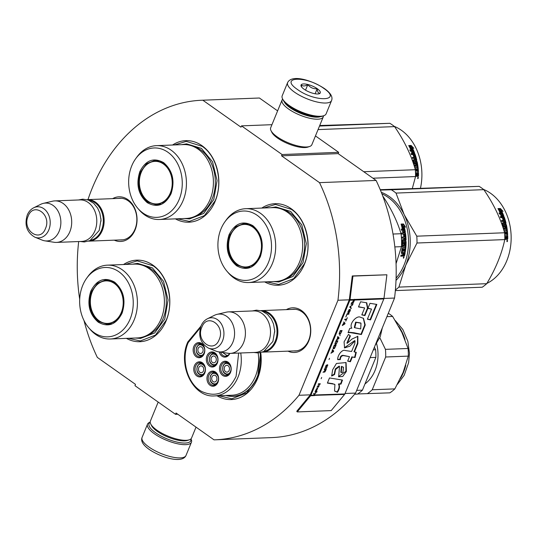 <?xml version="1.0" encoding="UTF-8"?>
<svg xmlns="http://www.w3.org/2000/svg" width="538" height="538" viewBox="0 0 538 538"><rect width="100%" height="100%" fill="white"/><g stroke="black" fill="none" stroke-linecap="round" stroke-linejoin="round"><path stroke-width="0.81" d="M345.053 393.493L355.571 393.083A169.914 131.111 87.8 0 1 271.623 437.609L215.032 439.815A169.914 131.111 87.8 0 0 298.98 395.282L337.958 300.251A169.914 131.111 87.8 0 0 319.511 182.644L281.556 155.832L282.087 154.534L241.515 125.872L240.984 127.17L202.819 100.209L259.417 98.01L277.615 110.868M215.032 439.815A169.914 131.111 87.8 0 1 214.023 439.849L176.067 413.029L175.536 414.334L134.964 385.672L135.495 384.374L97.338 357.414A169.914 131.111 87.8 0 1 84.009 320.567M79.691 299.269A169.914 131.111 87.8 0 1 78.683 241.542M87.97 199.598A169.914 131.111 87.8 0 1 201.817 100.243A169.914 131.111 87.8 0 1 202.819 100.209M286.357 309.632A22.347 17.243 87.8 0 1 301.542 310.581A22.347 17.243 87.8 0 1 309.37 339.37A22.347 17.243 87.8 0 1 287.978 351.153M112.644 198.643A22.347 17.243 87.8 0 1 127.829 199.591A22.347 17.243 87.8 0 1 135.657 228.381A22.347 17.243 87.8 0 1 114.264 240.156M175.422 218.865A40.807 31.486 -92.2 0 0 215.234 201.125A40.807 31.486 -92.2 0 0 209.564 153.095A40.807 31.486 -92.2 0 0 172.55 145.018M126.41 338.368A40.807 31.486 -92.2 0 0 166.215 320.628A40.807 31.486 -92.2 0 0 160.546 272.598A40.807 31.486 -92.2 0 0 123.532 264.528M217.063 395.807A40.807 31.486 -92.2 0 0 257.601 378.483A40.807 31.486 -92.2 0 0 260.748 352.605M264.676 281.912A40.807 31.486 -92.2 0 0 304.481 264.171A40.807 31.486 -92.2 0 0 298.812 216.141A40.807 31.486 -92.2 0 0 261.798 208.065M201.817 100.243L258.408 98.044A169.914 131.111 87.8 0 1 259.417 98.01M175.536 414.334L177.782 414.247M298.98 395.282L310.298 394.845A0.888 0.686 87.8 0 1 310.164 395.067L296.768 411.267L297.238 411.926L331.193 410.602L344.596 394.408A1.782 1.372 -92.2 0 0 344.865 393.95L383.836 298.92A1.782 1.372 -92.2 0 0 383.977 298.375L386.903 274.784L352.948 276.102L350.023 299.7A1.782 1.372 87.8 0 1 349.882 300.244L310.903 395.275A1.782 1.372 87.8 0 1 310.641 395.726L297.238 411.926M383.964 298.462L394.549 298.052L355.571 393.083M337.958 300.251L349.276 299.814L310.298 394.845M319.511 182.644L376.102 180.445A169.914 131.111 87.8 0 1 394.549 298.052M376.102 180.445L338.146 153.626L281.556 155.832M282.087 154.534L338.678 152.328L338.146 153.626M315.456 135.926L338.678 152.328M241.515 125.872L271.952 124.688M292.168 309.404A20.861 16.1 87.8 0 1 293.647 309.256A20.861 16.1 87.8 0 1 301.952 311.845A20.861 16.1 87.8 0 1 310.191 335.006A20.861 16.1 87.8 0 1 295.275 350.958A20.861 16.1 87.8 0 1 293.782 350.924M118.454 198.414A20.861 16.1 87.8 0 1 119.934 198.266A20.861 16.1 87.8 0 1 128.239 200.849A20.861 16.1 87.8 0 1 136.477 224.016A20.861 16.1 87.8 0 1 121.561 239.961A20.861 16.1 87.8 0 1 120.068 239.935M260.318 352.699A37.694 29.086 87.8 0 1 257.453 376.903A37.694 29.086 -92.2 0 1 233.156 396.371A37.694 29.086 -92.2 0 1 225.873 395.464M125.421 264.454L137.237 260.876L153.182 265.839C168.011 275.691 174.245 301.778 166.181 320.251L155.455 335.087L140.357 340.944L128.293 338.294M174.433 144.944L186.256 141.366L202.194 146.329C217.029 156.188 223.257 182.268 215.193 200.748L204.474 215.583L189.369 221.434L177.311 218.791M263.687 207.998L275.503 204.42L291.448 209.376C306.277 219.235 312.511 245.321 304.447 263.795L293.721 278.63L278.623 284.488L266.559 281.838M260.648 352.632L257.567 378.106L246.841 392.942L231.737 398.799L218.872 395.739M190.862 438.961A22.556 7.303 -157.7 0 1 179.235 442.532A22.556 7.303 -157.7 0 1 155.569 432.713A22.556 7.303 -157.7 0 1 150.203 422.29M190.95 438.88L191.118 439.223A23.746 7.687 -157.7 0 1 191.447 442.202A23.746 7.687 -157.7 0 1 176.968 443.648A23.746 7.687 -157.7 0 1 154.393 433.783A23.746 7.687 -157.7 0 1 147.513 424.186A23.746 7.687 -157.7 0 1 149.84 422.296L150.196 422.169M287.628 82.549L282.194 95.798A23.746 7.687 22.3 0 0 282.524 98.777L283.176 100.115A22.556 7.303 22.3 0 0 289.397 106.403A22.556 7.303 22.3 0 0 322.397 116.201L323.802 115.704A23.746 7.687 22.3 0 0 326.129 113.814L331.563 100.566C333.009 96.974 330.662 92.993 324.515 88.615C312.686 80.72 292.087 73.847 287.628 82.549A23.746 7.687 22.3 0 0 294.508 92.146A23.746 7.687 22.3 0 0 317.084 102.012A23.746 7.687 22.3 0 0 331.563 100.566M282.524 98.777A23.746 7.687 22.3 0 0 289.067 105.394A23.746 7.687 22.3 0 0 323.802 115.704M297.453 89.469C314.959 102.442 343.002 101.352 323.869 88.447C306.364 75.475 278.321 76.564 297.453 89.469M304.057 89.214A10.39 3.362 22.3 0 0 319.256 93.726A10.39 3.362 22.3 0 0 317.265 88.703A10.39 3.362 22.3 0 0 305.846 84.096A10.39 3.362 22.3 0 0 301.193 86.322A10.39 3.362 22.3 0 0 304.057 89.214M318.772 93.861L319.976 93.222C318.375 93.356 317.44 91.884 317.158 88.797C313.378 89.012 310.265 87.627 307.803 84.627C304.965 86.315 302.786 86.403 301.273 84.883L301.65 87.035M317.158 88.797L315.12 93.767M307.803 84.627L305.53 90.169M158.185 402.074L150.378 421.113A22.26 7.209 22.3 0 0 150.687 423.904L151.508 425.578A20.774 6.725 22.3 0 0 157.237 431.368A20.774 6.725 22.3 0 0 187.627 440.393L189.389 439.775A22.26 7.209 22.3 0 0 191.568 437.999L196.027 427.132M150.687 423.904A22.26 7.209 22.3 0 0 156.827 430.104A22.26 7.209 22.3 0 0 189.389 439.775M284.192 101.702A20.774 6.725 22.3 0 0 289.995 107.661A20.774 6.725 22.3 0 0 320.561 116.618M282.692 99.12A22.26 7.209 22.3 0 0 282.073 99.994A22.26 7.209 22.3 0 0 288.523 108.992A22.26 7.209 22.3 0 0 309.693 118.246A22.26 7.209 22.3 0 0 323.264 116.887A22.26 7.209 22.3 0 0 323.446 115.831M282.073 99.994L270.675 127.795A22.26 7.209 22.3 0 0 270.984 130.586L271.804 132.261A20.774 6.725 22.3 0 0 277.534 138.058A20.774 6.725 22.3 0 0 307.924 147.076L309.686 146.464A22.26 7.209 22.3 0 0 311.865 144.688L323.264 116.887M270.984 130.586A22.26 7.209 22.3 0 0 277.124 136.793A22.26 7.209 22.3 0 0 309.686 146.464M121.427 198.3L87.304 199.625A20.774 16.032 -92.2 0 1 101.628 209.558A20.774 16.032 -92.2 0 1 102.314 230.419A20.774 16.032 87.8 0 1 88.918 241.145A20.774 16.032 87.8 0 1 88.662 241.152M89.093 200.344A20.182 15.575 -92.2 0 1 101.527 230.143A20.182 15.575 87.8 0 1 90.646 240.291M54.856 200.889L79.947 199.914A20.774 16.032 -92.2 0 1 94.271 209.847A20.774 16.032 -92.2 0 1 94.957 230.701A20.774 16.032 87.8 0 1 81.561 241.434L56.477 242.409A20.774 16.032 87.8 0 1 54.082 242.268L44.788 240.829A18.951 14.627 87.8 0 1 42.179 240.109L34.869 237.191A15.568 12.011 -92.2 0 0 48.837 229.847A15.568 12.011 -92.2 0 0 47.122 212.14A15.568 12.011 -92.2 0 0 33.726 207.769L40.787 204.292A18.951 14.627 -92.2 0 1 43.329 203.371L52.482 201.212A20.774 16.032 -92.2 0 1 54.856 200.889A20.774 16.032 -92.2 0 1 69.18 210.822A20.774 16.032 -92.2 0 1 69.866 231.683A20.774 16.032 87.8 0 1 56.477 242.409M43.329 203.371A18.951 14.627 -92.2 0 1 57.943 210.957A18.951 14.627 -92.2 0 1 59.187 231.165A18.951 14.627 87.8 0 1 44.788 240.829M295.14 309.289L261.017 310.614A20.774 16.032 -92.2 0 1 275.342 320.547A20.774 16.032 -92.2 0 1 276.028 341.408A20.774 16.032 87.8 0 1 262.631 352.134A20.774 16.032 87.8 0 1 262.376 352.141M262.806 311.334A20.182 15.575 -92.2 0 1 275.241 341.132A20.182 15.575 87.8 0 1 264.36 351.28M228.569 311.879L253.66 310.903A20.774 16.032 -92.2 0 1 267.985 320.836A20.774 16.032 -92.2 0 1 268.67 341.691A20.774 16.032 87.8 0 1 255.274 352.424L230.19 353.399A20.774 16.032 87.8 0 1 227.796 353.258L218.502 351.818A18.951 14.627 87.8 0 1 215.893 351.099L208.589 348.18A15.568 12.011 -92.2 0 0 222.557 340.836A15.568 12.011 -92.2 0 0 220.836 323.13A15.568 12.011 -92.2 0 0 207.439 318.758L214.501 315.281A18.951 14.627 -92.2 0 1 217.043 314.36L226.195 312.201A20.774 16.032 -92.2 0 1 228.569 311.879A20.774 16.032 -92.2 0 1 242.894 321.811A20.774 16.032 -92.2 0 1 243.579 342.672A20.774 16.032 87.8 0 1 230.19 353.399M217.043 314.36A18.951 14.627 -92.2 0 1 231.656 321.946A18.951 14.627 -92.2 0 1 232.9 342.155A18.951 14.627 87.8 0 1 218.502 351.818M375.1 345.463L380.272 336.593L382.323 327.844M171.077 193.693C165.173 205.193 157.231 208.179 147.257 202.665C138.253 194.776 135.784 184.433 139.84 171.629C145.751 160.129 153.693 157.136 163.666 162.658C172.664 170.546 175.139 180.889 171.077 193.693M171.05 193.391L165.092 201.636L156.706 204.884L147.849 202.133C139.08 194.447 136.672 184.373 140.626 171.898L146.585 163.66L154.971 160.405L163.707 163.075L170.317 171.044L173.007 182.153L171.05 193.391M159.349 219.491L186.323 218.435A36.947 28.514 87.8 0 0 210.143 199.356A36.947 28.514 -92.2 0 0 208.926 162.261A36.947 28.514 -92.2 0 0 183.451 144.594L156.477 145.643A36.947 28.514 -92.2 0 0 136.934 156.988L135.744 158.623A34.721 26.792 -92.2 0 0 131.729 165.892A34.721 26.792 87.8 0 0 137.674 208.159L138.986 209.699A36.947 28.514 87.8 0 0 159.349 219.491A36.947 28.514 87.8 0 0 183.169 200.405A36.947 28.514 -92.2 0 0 181.952 163.31A36.947 28.514 -92.2 0 0 156.477 145.643M137.674 208.159A34.721 26.792 87.8 0 0 179.194 199.423A34.721 26.792 -92.2 0 0 170.909 154.702A34.721 26.792 -92.2 0 0 135.744 158.623M153.693 203.942L157.829 204.796M156.107 160.411L152.039 161.582M181.488 144.668L186.646 143.861L201.387 148.374L212.537 161.817L217.07 180.56L213.774 199.524L203.72 213.431L189.564 218.919L184.359 218.515M319.505 126.047L389.889 123.31A56.389 43.511 87.8 0 1 392.263 124.87A56.389 43.511 -92.2 0 1 394.562 126.612C404.361 140.869 411.288 155.233 415.336 169.719A56.389 43.511 -92.2 0 1 415.544 176.545L412.343 188.434M319.727 125.515L389.889 123.31M372.935 178.206L415.544 176.545M363.762 171.723L415.336 169.719M318.059 129.591L394.562 126.612M394.253 126.363A49.711 38.359 87.8 0 1 401.375 130.27A49.711 38.359 -92.2 0 1 420.494 188.118M414.125 153.061L412.431 152.059A49.119 37.902 -92.2 0 0 410.077 146.941L409.21 146.491M412.431 152.059L412.834 151.79L414.536 152.805L412.142 152.9L409.714 149.968L411.294 150.875L410.561 150.963M412.834 151.79A49.711 38.359 -92.2 0 0 410.454 146.618L410.077 146.941M411.294 150.875A49.711 38.359 -92.2 0 0 408.813 145.751L410.454 146.618M418.006 172.611A49.119 37.902 -92.2 0 1 418.046 175.785L418.503 175.805L418.201 176.303L417.125 176.343L416.271 175.623L415.544 176.363M416.728 175.644L415.827 176.35M415.551 175.254L416.412 174.736L416.399 173.592L415.531 173.613M414.838 168.031L417.427 167.93L417.293 166.834L414.502 166.941M414.166 165.852L417.145 165.738L414.193 165.933M417.145 165.738A49.711 38.359 -92.2 0 0 416.614 162.617L415.47 162.779A49.119 37.902 -92.2 0 1 415.82 164.729L415.605 165.193M415.914 162.644A49.711 38.359 -92.2 0 1 416.271 164.621L415.82 164.729M416.271 164.621L416.049 165.085L414.314 165.153L413.951 164.709A49.711 38.359 -92.2 0 0 413.056 160.263L413.245 159.806L414.139 159.927A49.119 37.902 -92.2 0 0 414.099 159.779M414.576 159.759A49.711 38.359 -92.2 0 0 414.213 158.374L412.592 158.434L412.296 157.392L414.892 157.473A49.119 37.902 -92.2 0 0 414.838 157.298M415.316 157.278A49.711 38.359 -92.2 0 0 414.482 154.641L413.312 154.736A49.119 37.902 -92.2 0 1 414.011 156.901M414.475 153.444L414.058 153.686L414.502 154.097A49.119 37.902 -92.2 0 1 416.338 160.284L416.775 160.116A49.711 38.359 -92.2 0 0 414.919 153.855L414.475 153.444L411.052 153.579L411.409 154.594L413.029 154.527A49.711 38.359 -92.2 0 1 413.796 156.914L414.495 156.888A49.711 38.359 -92.2 0 0 413.729 154.5M414.058 153.686L411.133 153.801M414.058 163.969L414.509 163.848A49.711 38.359 -92.2 0 0 413.897 160.849L413.46 161.003A49.119 37.902 -92.2 0 1 414.058 163.969L414.986 163.935M414.509 163.848L415.43 163.814A49.711 38.359 -92.2 0 0 415.047 161.844L415.249 161.387L416.755 161.333L417.145 161.763L415.067 161.528M416.755 161.333L416.318 161.481M417.965 171.689A49.119 37.902 -92.2 0 0 416.701 161.911M415.188 169.201L416.15 169.154A49.711 38.359 -92.2 0 1 416.304 171.205L416.997 171.178A49.711 38.359 -92.2 0 0 416.842 169.127L417.562 169.282A49.711 38.359 -92.2 0 1 417.73 171.703L418.423 171.676A49.711 38.359 -92.2 0 0 417.145 161.763M416.842 169.127L416.392 169.181A49.119 37.902 -92.2 0 1 416.54 171.198M418.503 175.805A49.711 38.359 -92.2 0 0 418.463 172.59L415.544 172.705M415.269 159.732L415.928 159.53L415.652 158.488L414.482 158.528A49.119 37.902 -92.2 0 1 414.832 159.9L415.269 159.732A49.711 38.359 -92.2 0 0 414.912 158.34M417.333 173.559A49.119 37.902 -92.2 0 0 417.333 173.545L416.641 173.572L417.333 173.545M417.098 173.566A49.711 38.359 -92.2 0 1 417.111 175.193L417.811 174.978A49.711 38.359 -92.2 0 0 417.797 173.539M417.111 175.193L416.654 175.18A49.119 37.902 -92.2 0 0 416.641 173.572M415.491 159.705L414.832 159.9M413.897 160.815L413.46 161.003M416.338 160.284L416.15 160.727M414.892 157.473L412.35 157.573M414.139 159.927L413.056 159.968M415.908 162.584L415.47 162.779M414.852 168.085L416.963 167.95M418.046 175.785L417.004 176.303M418.201 176.303L417.744 176.276M417.858 178.67L417.999 177.096L417.885 178.67M416.284 176.377L415.544 176.41M416.399 173.592L415.531 173.626M416.775 160.116L416.587 160.573L413.897 160.849M411.113 145.448L413.809 148.286L412.155 147.378A49.711 38.359 -92.2 0 1 414.448 152.584L412.928 151.676A49.711 38.359 -92.2 0 0 410.534 146.504L408.698 145.542L411.113 145.448L409.284 145.845M412.155 147.378L411.772 147.694A49.119 37.902 -92.2 0 1 413.789 152.187M410.171 146.861A49.119 37.902 -92.2 0 0 410.158 146.834L409.102 146.282M412.444 147.533L410.743 145.791M417.932 177.944L417.623 178.266L418.234 178.239L418.315 177.547L417.737 177.668M170.344 192.927A21.291 16.429 87.8 0 1 146.773 200.203A21.291 16.429 87.8 0 1 141.238 172.368A21.291 16.429 -92.2 0 1 145.435 165.845A21.291 16.429 -92.2 0 1 166.208 166.464A21.291 16.429 -92.2 0 1 170.344 192.927M160.519 204.178A21.89 16.886 87.8 0 1 158.293 204.453C153.989 204.548 150.149 203.129 146.773 200.203M158.824 160.815A21.89 16.886 -92.2 0 0 156.592 160.714C152.294 160.956 148.575 162.664 145.435 165.845M122.065 313.203C116.154 324.696 108.219 327.689 98.246 322.175C89.241 314.286 86.773 303.943 90.828 291.132C96.739 279.639 104.681 276.646 114.655 282.161C123.653 290.049 126.127 300.399 122.065 313.203M122.039 312.901L116.08 321.139L107.687 324.394L98.831 321.637C90.068 313.957 87.66 303.876 91.608 291.408L97.566 283.163L105.959 279.915L114.695 282.584L121.306 290.554L123.996 301.663L122.039 312.901M110.337 338.994L137.311 337.945A36.947 28.514 87.8 0 0 161.131 318.866A36.947 28.514 -92.2 0 0 159.907 281.764A36.947 28.514 -92.2 0 0 134.439 264.104L107.466 265.153A36.947 28.514 -92.2 0 0 87.923 276.498L86.732 278.133A34.721 26.792 -92.2 0 0 82.718 285.402A34.721 26.792 87.8 0 0 88.662 327.662L89.974 329.202A36.947 28.514 87.8 0 0 110.337 338.994A36.947 28.514 87.8 0 0 134.15 319.915A36.947 28.514 -92.2 0 0 132.933 282.813A36.947 28.514 -92.2 0 0 107.466 265.153M88.662 327.662A34.721 26.792 87.8 0 0 130.176 318.933A34.721 26.792 -92.2 0 0 121.891 274.212A34.721 26.792 -92.2 0 0 86.732 278.133M104.681 323.452L108.811 324.3M107.096 279.915L103.027 281.092M132.476 264.178L137.634 263.371L152.375 267.877L163.518 281.327L168.058 300.063L164.762 319.034L154.709 332.935L140.553 338.422L135.347 338.025M121.326 312.437A21.291 16.429 87.8 0 1 97.761 319.707A21.291 16.429 87.8 0 1 92.227 291.878A21.291 16.429 -92.2 0 1 96.423 285.355A21.291 16.429 -92.2 0 1 117.197 285.974A21.291 16.429 -92.2 0 1 121.326 312.437M111.501 323.681A21.89 16.886 87.8 0 1 109.281 323.963C104.977 324.058 101.137 322.639 97.761 319.707M109.813 280.325A21.89 16.886 -92.2 0 0 107.573 280.217C103.276 280.459 99.564 282.174 96.423 285.355M260.331 256.747C254.42 268.24 246.485 271.233 236.512 265.718C227.507 257.83 225.039 247.48 229.094 234.676C235.005 223.183 242.941 220.19 252.921 225.704C261.919 233.593 264.387 243.943 260.331 256.747M260.305 256.444L254.346 264.683L245.953 267.937L237.097 265.18C228.334 257.5 225.926 247.419 229.874 234.951L235.832 226.706L244.225 223.458L252.961 226.128L259.572 234.097L262.255 245.2L260.305 256.444M381.906 193.835A49.711 38.359 87.8 0 1 404.132 264.831A49.711 38.359 87.8 0 1 396.082 278.146M402.585 225.294A49.711 38.359 87.8 0 1 403.87 231.064L405.343 232.181L402.942 232.268L401.146 229.047L402.525 230.056A49.711 38.359 87.8 0 0 401.146 224.306L402.585 225.294L402.155 225.483A49.119 37.902 87.8 0 1 403.419 231.185L404.892 232.281M401.321 224.911L402.155 225.483M403.87 231.064L403.419 231.185M401.973 229.652A49.119 37.902 87.8 0 1 402.081 230.19L401.61 229.847M402.525 230.056L402.081 230.19M404.112 226.168L405.565 227.191L403.487 223.969L401.072 224.064L402.686 225.173A49.711 38.359 87.8 0 1 403.977 230.943L405.302 231.939A49.711 38.359 87.8 0 0 404.112 226.168L403.682 226.343A49.119 37.902 87.8 0 1 404.771 231.535M401.335 224.238L403.063 224.171L404.596 226.505M403.487 223.969L403.063 224.171M400.817 256.014L401.846 255.974L402.431 255.274L403.049 256.101M402.868 255.449L402.283 256.155L401.846 255.974M401.509 253.492L402.949 253.479L402.733 254.582L402.35 255.059L401.018 255.106A49.711 38.359 87.8 0 1 400.77 256.216L402.283 256.155M402.949 253.479L401.429 253.371M405.269 242.356L404.341 242.362L405.383 242.53A49.711 38.359 87.8 0 1 405.275 245.711L402.256 245.826L402.182 246.929L405.201 246.814L405.107 247.91L402.384 248.018L402.047 248.489A49.711 38.359 87.8 0 1 401.409 253.082L401.617 253.532M405.201 246.814L402.189 246.841M404.798 242.376L404.226 242.544A49.119 37.902 87.8 0 1 404.179 244.534L403.863 245.005L404.32 245.052L402.545 245.113M404.684 242.557A49.711 38.359 87.8 0 1 404.637 244.582L404.179 244.534M402.437 245.059L403.863 245.005M403.998 236.572A49.119 37.902 87.8 0 0 403.735 234.091L404.912 234.158A49.711 38.359 87.8 0 1 405.195 236.969L402.175 237.09L402.249 238.186L403.87 238.119A49.711 38.359 87.8 0 1 403.944 239.571L402.612 239.625L402.337 240.096A49.711 38.359 87.8 0 1 402.316 244.669L402.585 245.12M402.175 237.117L405.195 236.969M404.193 234.01A49.711 38.359 87.8 0 1 404.455 236.552L403.762 236.579A49.711 38.359 87.8 0 0 403.493 234.037L401.873 234.097L401.725 233.001L405.148 232.867L405.504 233.317A49.711 38.359 87.8 0 1 406.055 239.955L405.316 240.432L405.773 240.425L402.7 240.533L405.316 240.432M405.148 232.867L404.697 232.967L405.053 233.405A49.119 37.902 87.8 0 1 405.598 239.961M403.164 240.526L402.592 240.715A49.119 37.902 87.8 0 1 402.585 243.761L403.964 243.761A49.711 38.359 87.8 0 0 403.991 241.744L404.28 241.266L405.786 241.212L406.082 241.656A49.711 38.359 87.8 0 1 405.349 251.609L404.899 251.481A49.119 37.902 87.8 0 0 405.625 241.649L405.329 241.206M403.049 240.708A49.711 38.359 87.8 0 1 403.043 243.795L403.15 243.97M405.786 241.212L406.082 241.656L405.625 241.649M404.294 249.101A49.711 38.359 87.8 0 1 404.031 251.125L403.581 251.004A49.119 37.902 87.8 0 0 403.836 249.007L404.966 249.249A49.711 38.359 87.8 0 1 404.65 251.636L405.349 251.609M402.33 249.06L403.594 249.128L402.195 249.242A49.119 37.902 87.8 0 1 401.765 252.302L402.209 252.463L401.765 252.302M403.594 249.128A49.711 38.359 87.8 0 1 403.332 251.152L404.031 251.125M402.78 249.161L402.195 249.242M402.646 249.343A49.711 38.359 87.8 0 1 402.216 252.443L405.201 252.504A49.711 38.359 87.8 0 1 404.596 255.604L402.888 255.933M404.731 252.524A49.119 37.902 87.8 0 1 404.152 255.429M402.256 252.604L401.852 252.477M405.275 238.247L404.569 238.092A49.711 38.359 87.8 0 1 404.643 239.544L405.329 239.343L405.275 238.247M404.569 238.092L404.112 238.126A49.119 37.902 87.8 0 1 404.186 239.565L404.643 239.544M404.347 253.425A49.711 38.359 87.8 0 1 404.072 254.81L403.339 255.019A49.711 38.359 87.8 0 0 403.648 253.452L404.347 253.425L403.897 253.277A49.119 37.902 87.8 0 1 403.87 253.445M403.648 253.452L403.204 253.304A49.119 37.902 87.8 0 1 402.895 254.851L403.339 255.019M403.204 253.304L403.897 253.277M403.836 249.007L404.515 249.155M401.738 233.082L404.697 232.967M402.955 256.041L403.756 255.9M403.843 256.834L403.453 258.327L403.957 256.855M404.596 255.604L404.199 256.081M404.637 244.582L404.32 245.052M406.055 239.955L405.773 240.425M382.975 196.659L383.197 196.652A54.903 42.367 -92.2 0 0 382.861 196.35M394.838 246.915L401.456 246.66A54.903 42.367 -92.2 0 0 401.059 233.721L393.009 234.037M383.197 196.652C391.308 208.926 397.266 221.279 401.059 233.721M401.456 246.66L396.062 263.694M248.603 282.537L275.577 281.488A36.947 28.514 87.8 0 0 299.397 262.409A36.947 28.514 -92.2 0 0 298.173 225.308A36.947 28.514 -92.2 0 0 272.705 207.641L245.725 208.697A36.947 28.514 -92.2 0 0 226.189 220.035L224.998 221.676A34.721 26.792 -92.2 0 0 220.984 228.946A34.721 26.792 87.8 0 0 226.928 271.206L228.24 272.746A36.947 28.514 87.8 0 0 248.603 282.537A36.947 28.514 87.8 0 0 272.416 263.459A36.947 28.514 -92.2 0 0 271.199 226.357A36.947 28.514 -92.2 0 0 245.725 208.697M226.928 271.206A34.721 26.792 87.8 0 0 268.442 262.477A34.721 26.792 -92.2 0 0 260.157 217.756A34.721 26.792 -92.2 0 0 224.998 221.676M242.947 266.996L247.076 267.843M245.362 223.458L241.293 224.635M403.318 257.251L404.065 257.265L403.446 257.077M403.399 257.285L403.507 257.931L404.065 257.265M270.742 207.722L275.893 206.915L290.641 211.421L301.784 224.871L306.324 243.606L303.029 262.578L292.975 276.478L278.819 281.966L273.613 281.562M396.002 280.419A50.451 38.931 -92.2 0 0 405.773 265.147A50.451 38.931 -92.2 0 0 404.22 214.716L396.008 193.081A56.389 43.511 -92.2 0 0 393.715 191.34A56.389 43.511 -92.2 0 0 391.341 189.779L479.143 186.363A56.389 43.511 87.8 0 1 481.517 187.923A56.389 43.511 -92.2 0 1 483.817 189.658C493.615 203.915 500.535 218.287 504.583 232.766A56.389 43.511 -92.2 0 1 504.799 239.598C501.645 254.185 495.619 268.879 486.715 283.687L398.907 287.104A56.389 43.511 -92.2 0 1 395.396 289.969M380.231 189.685L479.143 186.363M380.393 190.075L391.341 189.779M398.907 287.104L405.773 265.147L416.99 243.015A56.389 43.511 -92.2 0 0 416.782 236.182L404.22 214.716A50.451 38.931 -92.2 0 0 381.308 192.315M416.99 243.015L504.799 239.598M395.336 290.601L482.25 287.218A56.389 43.511 -92.2 0 0 486.715 283.687M416.782 236.182L504.583 232.766M396.008 193.081L483.817 189.658M483.501 189.41A49.711 38.359 87.8 0 1 490.622 193.317A49.711 38.359 -92.2 0 1 511.1 240.52A49.711 38.359 -92.2 0 1 486.87 283.418M503.373 216.108L501.685 215.106A49.119 37.902 -92.2 0 0 499.331 209.995L498.464 209.538M501.685 215.106L502.089 214.844L503.783 215.859L501.389 215.946L498.961 213.021L500.542 213.929L499.815 214.016M502.089 214.844A49.711 38.359 -92.2 0 0 499.708 209.665L499.331 209.995M500.542 213.929A49.711 38.359 -92.2 0 0 498.067 208.805L499.708 209.665M507.26 235.657A49.119 37.902 -92.2 0 1 507.294 238.838L507.751 238.859L507.455 239.356L506.379 239.397L505.525 238.677L504.799 239.41M505.982 238.69L505.081 239.403M504.805 238.3L505.666 237.789L505.653 236.646L504.785 236.666M504.093 231.084L506.675 230.984L506.547 229.881L503.756 229.988M503.42 228.906L506.399 228.784L503.44 228.986M506.399 228.784A49.711 38.359 -92.2 0 0 505.868 225.664L504.725 225.826A49.119 37.902 -92.2 0 1 505.074 227.782L504.852 228.24M505.169 225.691A49.711 38.359 -92.2 0 1 505.525 227.668L505.074 227.782M505.525 227.668L505.303 228.139L503.568 228.206L503.205 227.762A49.711 38.359 -92.2 0 0 502.31 223.31L502.492 222.86L503.386 222.981A49.119 37.902 -92.2 0 0 503.353 222.826M503.824 222.806A49.711 38.359 -92.2 0 0 503.467 221.421L501.846 221.481L501.55 220.446L504.14 220.526A49.119 37.902 -92.2 0 0 504.086 220.345M504.57 220.324A49.711 38.359 -92.2 0 0 503.736 217.688L502.566 217.782A49.119 37.902 -92.2 0 1 503.265 219.955M503.729 216.498L503.312 216.74L503.756 217.144A49.119 37.902 -92.2 0 1 505.585 223.331L506.029 223.169A49.711 38.359 -92.2 0 0 504.173 216.908L503.729 216.498L500.3 216.626L500.663 217.641L502.284 217.581A49.711 38.359 -92.2 0 1 503.05 219.961L503.75 219.934A49.711 38.359 -92.2 0 0 502.983 217.554M503.312 216.74L500.387 216.854M503.312 227.023L503.756 226.901A49.711 38.359 -92.2 0 0 503.151 223.902L502.714 224.057A49.119 37.902 -92.2 0 1 503.312 227.023L504.234 226.989M503.756 226.901L504.684 226.868A49.711 38.359 -92.2 0 0 504.301 224.897L504.496 224.44L506.009 224.38L506.399 224.817L504.321 224.581M506.009 224.38L505.565 224.534M507.22 234.743A49.119 37.902 -92.2 0 0 505.955 224.958M504.436 232.255L505.397 232.201A49.711 38.359 -92.2 0 1 505.552 234.259L506.251 234.232A49.711 38.359 -92.2 0 0 506.097 232.174L506.809 232.329A49.711 38.359 -92.2 0 1 506.978 234.75L507.677 234.723A49.711 38.359 -92.2 0 0 506.399 224.817M506.097 232.174L505.639 232.234A49.119 37.902 -92.2 0 1 505.794 234.252M507.751 238.859A49.711 38.359 -92.2 0 0 507.717 235.644L504.691 235.577M504.523 222.779L505.182 222.584L504.906 221.535L503.729 221.582A49.119 37.902 -92.2 0 1 504.086 222.954L504.523 222.779A49.711 38.359 -92.2 0 0 504.167 221.394M506.588 236.606A49.119 37.902 -92.2 0 0 506.588 236.592L505.888 236.626L506.588 236.592M506.345 236.619A49.711 38.359 -92.2 0 1 506.366 238.24L507.065 238.031A49.711 38.359 -92.2 0 0 507.045 236.592M506.366 238.24L505.908 238.226A49.119 37.902 -92.2 0 0 505.888 236.626M504.745 222.759L504.086 222.954M503.144 223.869L502.714 224.057M505.585 223.331L505.397 223.781M504.14 220.526L501.604 220.627M503.386 222.981L502.31 223.021M505.162 225.637L504.725 225.826M504.106 231.138L506.218 230.997M507.294 238.838L506.258 239.356M507.455 239.356L506.998 239.329M507.112 241.717L507.253 240.15L507.132 241.723M505.538 239.43L504.799 239.457M505.653 236.646L504.785 236.68M506.029 223.169L505.841 223.62L503.151 223.902M500.367 208.502L503.064 211.34L501.409 210.432A49.711 38.359 -92.2 0 1 503.702 215.637L502.176 214.729A49.711 38.359 -92.2 0 0 499.782 209.558L497.953 208.596L500.367 208.502L498.531 208.899M501.409 210.432L501.026 210.748A49.119 37.902 -92.2 0 1 503.037 215.24M499.419 209.914A49.119 37.902 -92.2 0 0 499.405 209.887L498.356 209.336M501.692 210.587L499.997 208.838M506.883 241.091L506.904 240.627L507.569 240.6L507.482 241.293L506.749 241.078M259.592 255.98A21.291 16.429 87.8 0 1 236.027 263.25A21.291 16.429 87.8 0 1 230.493 235.422A21.291 16.429 -92.2 0 1 234.689 228.899A21.291 16.429 -92.2 0 1 255.463 229.518A21.291 16.429 -92.2 0 1 259.592 255.98M249.766 267.225A21.89 16.886 87.8 0 1 247.547 267.507C243.243 267.601 239.403 266.182 236.027 263.25M248.079 223.869A21.89 16.886 -92.2 0 0 245.839 223.761C241.542 224.003 237.83 225.718 234.689 228.899M215.906 372.915A5.938 4.58 -92.2 0 0 214.447 372.666C213.156 372.457 211.838 373.5 210.479 375.793C209.376 380.81 210.856 383.722 214.911 384.529A5.938 4.58 -92.2 0 0 216.343 384.166M217.951 381.193C220.654 375.316 212.9 369.841 210.647 376.035C207.95 381.906 215.704 387.387 217.951 381.193M216.632 380.258A3.416 2.636 87.8 0 1 214.433 382.02A3.416 2.636 87.8 0 1 212.08 380.393A3.416 2.636 87.8 0 1 211.965 376.963A3.416 2.636 -92.2 0 1 214.171 375.201A3.416 2.636 -92.2 0 1 216.518 376.835A3.416 2.636 -92.2 0 1 216.632 380.258M215.281 353.708A5.938 4.58 -92.2 0 0 213.821 353.459C212.53 353.251 211.212 354.293 209.854 356.586C208.751 361.603 210.23 364.515 214.285 365.322A5.938 4.58 -92.2 0 0 215.718 364.966M217.325 361.987C220.029 356.109 212.275 350.635 210.022 356.829C207.325 362.699 215.079 368.18 217.325 361.987M216.007 361.052A3.416 2.636 87.8 0 1 213.808 362.814A3.416 2.636 87.8 0 1 211.454 361.186A3.416 2.636 87.8 0 1 211.34 357.757A3.416 2.636 -92.2 0 1 213.546 355.995A3.416 2.636 -92.2 0 1 215.893 357.629A3.416 2.636 -92.2 0 1 216.007 361.052M222.557 352.451L226.841 355.43A5.938 4.58 -92.2 0 0 228.28 355.073M222.86 352.498L229.127 353.392M202.093 344.394A5.938 4.58 -92.2 0 0 200.64 344.145C199.349 343.937 198.024 344.979 196.666 347.272C195.563 352.289 197.042 355.201 201.098 356.008A5.938 4.58 -92.2 0 0 202.537 355.652M204.144 352.672C206.841 346.795 199.087 341.321 196.841 347.514C194.137 353.385 201.891 358.866 204.144 352.672M202.826 351.738A3.416 2.636 87.8 0 1 200.62 353.5A3.416 2.636 87.8 0 1 198.273 351.872A3.416 2.636 87.8 0 1 198.159 348.442A3.416 2.636 -92.2 0 1 200.358 346.68A3.416 2.636 -92.2 0 1 202.712 348.315A3.416 2.636 -92.2 0 1 202.826 351.738M202.718 363.601A5.938 4.58 -92.2 0 0 201.266 363.352C199.975 363.143 198.65 364.186 197.291 366.479C196.188 371.496 197.668 374.408 201.723 375.215A5.938 4.58 -92.2 0 0 203.162 374.851M204.77 371.879C207.466 366.001 199.712 360.527 197.466 366.721C194.763 372.592 202.517 378.073 204.77 371.879M203.451 370.944A3.416 2.636 87.8 0 1 201.252 372.706A3.416 2.636 87.8 0 1 198.899 371.079A3.416 2.636 87.8 0 1 198.784 367.649A3.416 2.636 -92.2 0 1 200.983 365.887A3.416 2.636 -92.2 0 1 203.337 367.521A3.416 2.636 -92.2 0 1 203.451 370.944M228.468 363.022A5.938 4.58 -92.2 0 0 227.009 362.773C225.718 362.565 224.393 363.607 223.035 365.901C221.938 370.917 223.411 373.829 227.466 374.636A5.938 4.58 -92.2 0 0 228.906 374.28M230.513 371.301C233.21 365.423 225.456 359.949 223.209 366.143C220.513 372.014 228.26 377.494 230.513 371.301M229.195 370.366A3.416 2.636 87.8 0 1 226.996 372.135A3.416 2.636 87.8 0 1 224.642 370.5A3.416 2.636 87.8 0 1 224.528 367.071A3.416 2.636 -92.2 0 1 226.727 365.309A3.416 2.636 -92.2 0 1 229.08 366.943A3.416 2.636 -92.2 0 1 229.195 370.366M215.133 353.6A6.678 5.151 87.8 0 1 217.769 361.011A6.678 5.151 87.8 0 1 212.994 366.116A6.678 5.151 87.8 0 1 210.338 365.289A6.678 5.151 87.8 0 1 207.695 357.878A6.678 5.151 87.8 0 1 212.47 352.773A6.678 5.151 87.8 0 1 215.133 353.6M214.581 365.719A6.678 5.151 87.8 0 1 213.754 365.309M213.297 353.52A6.678 5.151 87.8 0 1 214.09 353.042M209.45 366.089A7.566 5.837 87.8 0 1 206.995 355.813A7.566 5.837 87.8 0 1 214.884 352.841A7.566 5.837 87.8 0 1 217.339 363.116A7.566 5.837 87.8 0 1 209.45 366.089M201.945 344.286A6.678 5.151 87.8 0 1 204.581 351.697A6.678 5.151 87.8 0 1 199.806 356.802A6.678 5.151 87.8 0 1 197.15 355.974A6.678 5.151 87.8 0 1 194.514 348.563A6.678 5.151 87.8 0 1 199.289 343.459A6.678 5.151 87.8 0 1 201.945 344.286M201.4 356.405A6.678 5.151 87.8 0 1 200.573 355.995M200.109 344.206A6.678 5.151 87.8 0 1 200.903 343.728M196.262 356.775A7.566 5.837 87.8 0 1 193.808 346.499A7.566 5.837 87.8 0 1 201.696 343.526A7.566 5.837 87.8 0 1 204.151 353.802A7.566 5.837 87.8 0 1 196.262 356.775M197.776 375.181A6.678 5.151 -92.2 0 0 200.432 376.008A6.678 5.151 -92.2 0 0 205.207 370.904A6.678 5.151 -92.2 0 0 202.57 363.486A6.678 5.151 -92.2 0 0 199.914 362.659A6.678 5.151 -92.2 0 0 195.139 367.77A6.678 5.151 -92.2 0 0 197.776 375.181M201.199 375.201A6.678 5.151 -92.2 0 0 202.026 375.611M201.528 362.935A6.678 5.151 -92.2 0 0 200.735 363.412M202.322 362.733A7.566 5.837 -92.2 0 0 194.433 365.705A7.566 5.837 -92.2 0 0 196.888 375.981A7.566 5.837 -92.2 0 0 204.783 373.009A7.566 5.837 -92.2 0 0 202.322 362.733M228.314 362.915A6.678 5.151 -92.2 0 0 225.657 362.087A6.678 5.151 -92.2 0 0 220.883 367.192A6.678 5.151 -92.2 0 0 223.519 374.603A6.678 5.151 -92.2 0 0 226.175 375.43A6.678 5.151 -92.2 0 0 230.95 370.326A6.678 5.151 -92.2 0 0 228.314 362.915M227.271 362.356A6.678 5.151 -92.2 0 0 226.485 362.834M226.942 374.623A6.678 5.151 -92.2 0 0 227.769 375.033M222.631 375.403A7.566 5.837 -92.2 0 0 230.526 372.43A7.566 5.837 -92.2 0 0 228.072 362.155A7.566 5.837 -92.2 0 0 220.176 365.127A7.566 5.837 -92.2 0 0 222.631 375.403M220.58 352.141A6.678 5.151 -92.2 0 0 222.893 355.396A6.678 5.151 -92.2 0 0 225.55 356.223A6.678 5.151 -92.2 0 0 229.558 353.405M226.316 355.416A6.678 5.151 -92.2 0 0 227.144 355.833M219.215 351.926A7.566 5.837 -92.2 0 0 222.006 356.196A7.566 5.837 -92.2 0 0 229.82 353.405M210.963 384.495A6.678 5.151 87.8 0 1 208.32 377.084A6.678 5.151 87.8 0 1 213.095 371.973A6.678 5.151 87.8 0 1 215.758 372.807A6.678 5.151 87.8 0 1 218.394 380.218A6.678 5.151 87.8 0 1 213.62 385.322A6.678 5.151 87.8 0 1 210.963 384.495M213.922 372.726A6.678 5.151 87.8 0 1 214.716 372.249M215.207 384.926A6.678 5.151 87.8 0 1 214.38 384.515M215.509 372.047A7.566 5.837 87.8 0 1 217.964 382.323A7.566 5.837 87.8 0 1 210.076 385.295A7.566 5.837 87.8 0 1 207.621 375.02A7.566 5.837 87.8 0 1 215.509 372.047M200.412 327.629L188.233 342.558C180.681 359.7 187.473 384.119 201.858 391.55C216.458 397.952 227.87 392.895 236.101 376.371L238.643 353.069M226.256 395.45A37.546 28.971 -92.2 0 0 233.055 396.224A37.546 28.971 -92.2 0 0 257.258 376.835A37.546 28.971 87.8 0 0 260.11 352.74M200.95 326.115L187.802 341.96C177.258 365.026 193.196 397.885 214.528 395.907L231.871 395.228A36.503 28.171 -92.2 0 0 255.402 376.378A36.503 28.171 87.8 0 0 258.179 352.948M357.649 393.964L389.862 392.841A44.224 34.123 -92.2 0 0 394.858 388.887L403.103 372.444L408.295 356.122A44.224 34.123 -92.2 0 0 408.06 348.476L401.866 332.397L392.626 316.438A44.224 34.123 -92.2 0 0 390.07 314.448A44.224 34.123 -92.2 0 0 388.301 313.284M374.394 347.178L375.625 349.734L373.311 349.828M375.625 349.734A44.224 34.123 -92.2 0 1 375.867 357.387L370.117 357.609M375.867 357.387L362.424 390.151L356.681 390.373M362.424 390.151A44.224 34.123 -92.2 0 1 357.434 394.105L354.629 394.213M364.972 383.937A34.277 26.449 -92.2 0 0 376.553 343.405M392.626 316.438L386.909 316.667M394.858 388.887L372.235 389.768L385.672 357.003A44.224 34.123 -92.2 0 0 385.437 349.357L379.801 337.662M408.295 356.122L385.672 357.003M367.239 393.722A44.224 34.123 -92.2 0 0 372.235 389.768M408.06 348.476L385.437 349.357M351.684 302.645L352.578 302.04L353.002 302.887L353.271 302.316M354.347 300.029L354.394 299.915A1.486 1.143 -92.2 0 0 354.515 299.464L354.535 299.283M353.002 302.887L353.432 302.511L352.888 301.663M353.533 300.083L354.394 299.915M353.432 302.511L354.596 300.056A1.782 1.372 -92.2 0 0 354.737 299.518L352.854 299.592A1.782 1.372 87.8 0 1 352.713 300.13L354.192 299.922M353.553 300.096L352.921 301.636L351.522 303.035L352.78 302.181M352.511 299.989L353.352 299.955M354.401 300.063L353.224 302.343M353.015 302.08L352.888 301.67M353.089 301.811L353.796 300.09M333.331 383.991L334.925 384.522L334.522 391.032L337.467 392.276C339.572 388.967 340.016 386.304 338.799 384.3L341.025 384.051L342.491 380.077L329.491 377.945L327.386 383.083L334.515 384.246M331.684 376.028L334.596 374.522L335.618 369.451L339.532 366.385L338.671 376.802L342.726 376.459L346.391 371.415L346.082 362.551L336.445 363.466L332.618 369.841L331.684 376.028M354.777 343.742L351.596 351.482L345.389 350.541C342.121 348.9 337.252 355.685 337.729 359.68L340.346 359.572C340.44 357.171 341.435 355.847 343.318 355.605L349.492 356.64L347.649 361.132L350.406 361.738L352.329 357.064L355.067 357.508L356.29 352.303L354.407 352L357.844 343.621L357.844 336.344L351.953 339.068L347.259 343.305L350.42 335.88L348.476 334.414L344.078 341.859L344.549 347.918L349.875 346.176L355.067 340.89L354.777 343.742M350.05 332.578L361.395 334.522L365.255 324.979L363.486 318.314L360.662 317.359C356.822 314.717 348.49 324.279 351.859 328.167L349.787 328.395L348.046 332.652L350.05 332.578L349.639 332.289L353.977 332.76L360.991 334.239L364.811 324.838L363.285 318.18M364.925 315.584L367.851 308.449L366.761 302.793L360.581 301.791L358.469 306.936L364.65 307.944L361.798 314.898L364.925 315.584L364.515 315.302L367.447 308.166L366.398 302.733M376.849 304.427L369.989 303.318L367.884 308.456L371.536 309.074L367.38 319.202L370.507 319.895L376.849 304.427M353.11 303.688L351.227 303.762L350.998 304.306L352.888 304.232L353.11 303.688M352.592 304.959L350.103 306.485L349.808 307.211L351.099 308.59L351.321 308.045L350.198 306.835L352.592 304.959M349.908 311.495L350.406 309.599L349.317 309.464L348.019 311.569L347.904 312.908L349.142 312.686L349.727 311.361M348.792 314.219L349.014 313.674L347.131 313.741L345.786 317.01L347.145 314.279L348.792 314.219L348.752 313.681M342.511 324.999L342.289 325.544L344.771 324.017L345.066 323.291L343.775 321.912L343.89 322.8L342.511 324.999M339.108 333.977L340.433 333.923L342.087 330.554L340.204 330.628L339.108 333.977M340.023 334.925L339.969 335.725L340.023 334.925M339.075 337.904L337.783 336.526L337.151 339.229L336.297 340.157L338.779 338.631L339.075 337.904L337.763 336.58M334.892 343.876L335.147 344.488L336.223 344.179L337.884 340.81L335.994 340.884L334.892 343.876M333.103 348.234L333.365 348.846L334.441 348.537L336.095 345.167L334.212 345.241L333.103 348.234M329.532 358.288L329.014 359.559L329.532 358.288M320.278 383.749L318.388 383.823L318.166 384.367L320.049 384.293L320.278 383.749M315.934 389.902L315.483 390.897L316.68 390.588L317.723 387.952L316.828 390.131L317.158 387.979L315.934 389.902M345.759 321.125L347.38 317.662L346.58 319.128L344.892 319.189L344.67 319.733L346.358 319.673L345.759 321.125M330.937 353.231L333.419 351.704L333.715 350.978L332.423 349.599L331.791 352.303L330.937 353.231M317.891 385.807L317.05 387.084L317.783 386.257L318.509 386.223L318.261 387.219L318.987 386.21L319.155 385.04L318.691 385.773L317.891 385.807M325.107 368.106L326.66 365.188L327.434 365.423L326.196 368.153L326.741 367.683L327.649 364.703L326.102 365.295L325.107 368.106M324.273 369.478L325.113 369.445L324.481 370.991L323.082 372.383L324.34 371.529L324.562 372.235L325.49 371.038L326.378 368.86L324.495 368.933L324.273 369.478M321.677 377.441L321.159 378.712L321.677 377.441M315.187 391.624L314.999 392.081L316.889 392.007L317.07 391.55L315.187 391.624M313.614 393.917L314.75 395.565A1.782 1.372 -92.2 0 0 315.019 395.114L314.515 394.334L315.988 392.753L314.34 394.072L313.836 393.372L313.614 393.917M327.474 382.874L332.928 383.702M341.025 384.051L340.615 383.762L342.013 379.996M338.799 384.3L338.389 384.011L340.615 383.762M337.467 392.276L337.057 391.987C339.182 388.698 339.626 386.035 338.389 384.011M334.596 390.944L337.057 391.987M331.556 375.598L334.192 374.233L335.322 368.92L339.115 366.116M334.596 374.522L334.192 374.233M338.483 376.654L345.921 371.294L345.907 362.444M344.367 347.777L354.663 340.601L355.067 340.89M350.42 335.88L348.463 334.428M346.949 343.089L350.009 335.591M357.844 343.621L357.434 343.331L357.629 336.21M354.407 352L353.997 351.711L357.434 343.331M355.067 357.508L354.663 357.219L355.833 352.229M352.329 357.064L354.663 357.219M350.406 361.738L350.003 361.455L351.919 356.781M347.723 360.951L350.003 361.455M349.492 356.64L342.914 355.322C341.058 355.457 340.07 356.775 339.942 359.29L340.346 359.572M337.743 359.377L339.942 359.29M348.167 332.349L349.639 332.289M361.395 334.522L360.991 334.239M367.851 308.449L367.447 308.166M361.872 314.717L364.515 315.302M364.65 307.944L358.557 306.727M370.507 319.895L370.104 319.606L376.358 304.347M367.454 319.021L370.104 319.606M371.536 309.074L367.965 308.254M352.888 304.232L352.847 303.694M351.065 304.152L352.686 304.091M350.03 306.673L352.161 305.355M351.321 308.045L350.016 306.714M350.917 308.395L351.119 307.897M349.142 312.686L349.223 312.201M348.906 312.874L348.94 312.538M348.066 312.995L348.469 312.827M350.42 309.955L350.204 309.451M350.352 310.312L350.218 309.814M346.97 314.138L348.59 314.071M345.066 323.291L343.755 321.966M344.683 323.587L344.865 323.15M342.437 325.187L344.569 323.876M341.61 331.092L341.825 330.567M340.433 333.923L340.514 333.439M339.357 334.233L339.754 334.064M338.691 338.2L338.873 337.763M336.445 339.801L338.577 338.489M337.4 341.354L337.615 340.823M336.223 344.179L336.304 343.701M335.147 344.488L335.551 344.327M335.611 345.712L335.833 345.181M334.441 348.537L334.522 348.052M333.17 348.705L333.762 348.678M320.049 384.293L320.009 383.755M318.227 384.213L319.848 384.145M317.178 388.692L317.05 388.187M315.88 390.702L316.317 390.534M346.358 319.673L344.737 319.579M346.311 319.633L346.512 319.128M331.078 352.874L333.21 351.563M333.715 350.978L332.403 349.653M333.331 351.274L333.513 350.837M318.987 386.21L318.906 385.766M318.509 386.223L317.783 386.257M327.75 365.235L327.534 364.73M327.682 365.591L327.548 365.094M326.66 365.188L327.064 365.02M325.107 367.958L325.295 367.501M325.113 369.445L324.333 369.324M325.907 369.377L326.115 368.873M324.717 372.141L324.791 371.718M324.34 371.529L323.237 371.993M316.889 392.007L316.808 391.563M315.066 391.926L316.687 391.866M314.34 394.072L313.802 393.46M314.515 394.334L315.564 393.157M314.508 395.45L314.596 395.349A1.486 1.143 -92.2 0 0 314.817 394.973L314.306 394.186M314.34 394.986L344.865 393.95M341.213 372.538L340.81 372.249L341.442 366.344L343.553 367.306L342.941 372.309L341.213 372.538L341.845 366.634L343.553 367.306M354.334 327.427L355.638 322.121L360.722 323.002M348.167 312.363L348.94 310.191L350.056 309.969L349.095 312.329L348.294 312.45L347.951 311.791M348.799 309.989L350.056 309.969M339.552 332.8L340.224 331.166L341.623 331.105L340.379 333.567L339.256 333.459L339.37 332.666M340.043 331.018L341.623 331.105M335.342 343.056L336.015 341.422L337.42 341.368L336.176 343.829L335.046 343.721L335.161 342.921M335.84 341.274L337.42 341.368M333.466 348.22L334.226 345.779L335.631 345.726L334.387 348.18L333.587 348.301L333.244 347.649M334.051 345.631L335.631 345.726M316.189 390.245L316.976 388.517L316.425 390.238L315.934 389.889M325.154 369.29L325.954 369.411L325.248 371.139L324.784 371.691L324.38 371.469L325.093 369.431M386.903 274.784L352.269 275.947L349.344 299.538A0.888 0.686 87.8 0 1 349.276 299.814M360.716 328.94L354.724 327.729L356.129 322.37L360.991 323.197L360.716 328.94M344.011 322.887L344.757 323.661L343.338 324.522L343.876 322.793M338.019 337.501L338.765 338.274L337.346 339.135L337.884 337.407M332.659 350.574L333.405 351.348L331.986 352.208L332.524 350.48M325.356 369.438L325.954 369.411M352.269 275.947L352.948 276.102M191.447 442.202L186.014 455.451A23.746 7.687 -157.7 0 1 171.535 456.897A23.746 7.687 -157.7 0 1 148.952 447.031A23.746 7.687 -157.7 0 1 142.079 437.434L147.513 424.186M100.922 218.61L101.023 221.158M28.124 216.249C21.702 230.21 40.142 243.237 45.481 228.516C51.904 214.561 33.464 201.528 28.124 216.249M274.636 329.606L274.736 332.148M201.837 327.238C195.415 341.2 213.862 354.226 219.195 339.505C225.617 325.551 207.177 312.517 201.837 327.238M190.459 145.442A36.308 28.016 -92.2 0 1 212.127 198.952A36.308 28.016 87.8 0 1 193.243 217.049M414.919 153.855L414.502 154.097M141.447 264.952A36.308 28.016 -92.2 0 1 163.115 318.462A36.308 28.016 87.8 0 1 144.231 336.553M279.706 208.495A36.308 28.016 -92.2 0 1 301.381 262.006A36.308 28.016 87.8 0 1 282.497 280.096M405.504 233.317L405.053 233.405M504.173 216.908L503.756 217.144M214.528 395.907A36.503 28.171 -92.2 0 0 238.058 377.057A36.503 28.171 -92.2 0 0 240.742 352.989M398.772 326.452A40.068 30.915 87.8 0 1 404.98 339.525M405.76 365.221A40.068 30.915 87.8 0 1 400.42 378.463M352.861 299.525L383.977 298.375M310.903 395.275L314.441 395.134M354.596 300.056L383.836 298.92M349.882 300.244L352.713 300.13M343.318 355.605L342.914 355.322M354.381 333.049L353.977 332.76M310.164 395.067L310.641 395.726L314.528 395.578M314.495 395.349L344.596 394.408M349.344 299.538L352.854 299.592M341.845 366.634L341.442 366.344M186.014 455.451C182.321 463.964 161.245 457.609 149.127 449.378C142.98 445 140.633 441.019 142.079 437.434M123.041 239.82L88.918 241.145M33.726 207.769C30.814 209.275 28.655 211.703 27.263 215.052C24.284 225.086 26.819 232.463 34.869 237.191M296.754 350.81L262.631 352.134M207.439 318.758C204.527 320.265 202.369 322.692 200.977 326.041C197.997 336.075 200.533 343.452 208.589 348.18M78.555 199.968L82.738 199.168L88.198 199.995L93.76 203.344L97.607 208.071L99.792 212.954L101.003 219.887L99.18 230.499L89.96 240.627L84.305 241.965L80.175 241.488M252.268 310.957L256.451 310.157L261.912 310.984L267.48 314.333L271.32 319.068L273.506 323.943L274.716 330.877L272.894 341.489L263.674 351.617L258.018 352.955L253.889 352.477M235.725 396.123L233.055 396.224M395.309 320.587L402.841 329.505L407.851 341.287L409.458 353.298L408.618 362.673L404.199 375.268L397.421 384.34M334.925 384.522L334.522 384.24M339.128 366.102L339.532 366.385M346.849 343.015L347.259 343.305M354.32 327.44L354.724 327.729M360.588 322.908L360.991 323.197"/></g></svg>
